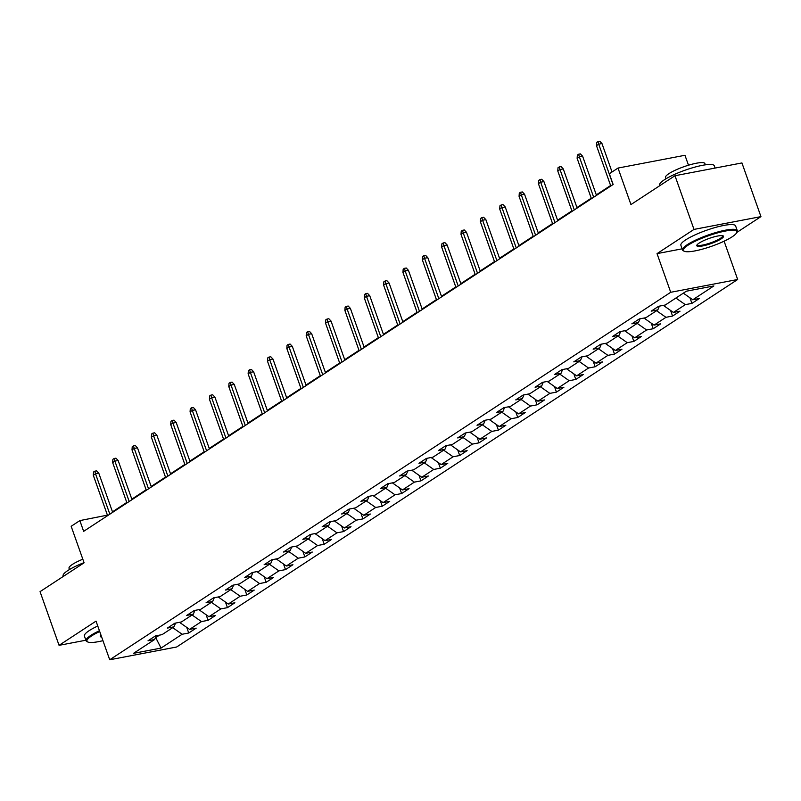 <?xml version="1.0" encoding="UTF-8"?>
<svg xmlns="http://www.w3.org/2000/svg" width="801" height="801" viewBox="0 0 801 801"><rect width="100%" height="100%" fill="white"/><g stroke="black" fill="none" stroke-linecap="round" stroke-linejoin="round"><path stroke-width="1.2" d="M688.49 165.216L684.965 155.284L618.022 168.06L609.331 173.747L613.135 184.49L83.644 531.343L79.85 520.6L71.159 526.287L84.095 562.803L40.05 591.649L59.064 645.336L85.887 640.219M736.84 232.42L760.95 216.63L741.936 162.943L674.983 175.719L693.996 229.406L657.03 253.627L670.717 292.285L737.671 279.499L724.104 241.191M670.717 292.285L109.717 659.774L176.671 646.998L737.671 279.499M760.95 216.63L693.996 229.406M161.041 648.079L182.137 634.262L188.736 633L196.185 628.124L189.577 629.386L201.482 621.586L208.09 620.324L215.539 615.448L208.931 616.71L220.836 608.91L227.444 607.649L234.883 602.773L228.285 604.034L240.19 596.234L246.798 594.973L254.237 590.097L247.639 591.358L259.544 583.549L266.152 582.297L273.592 577.421L266.993 578.672L278.898 570.873L285.506 569.611L292.946 564.735L286.347 565.997L298.252 558.197L304.861 556.935L312.3 552.059L305.692 553.321L317.607 545.521L324.215 544.259L331.654 539.383L325.046 540.645L336.961 532.845L343.559 531.584L351.008 526.708L344.4 527.969L356.315 520.159L362.913 518.908L370.362 514.032L363.754 515.283L375.669 507.484L382.267 506.222L389.717 501.346L383.108 502.607L395.023 494.808L401.621 493.546L409.071 488.67L402.462 489.932L414.367 482.132L420.976 480.87L428.425 475.994L421.817 477.256L433.721 469.456L440.33 468.195L447.769 463.318L441.171 464.58L453.076 456.77L459.684 455.519L467.123 450.643L460.525 451.894L472.43 444.094L479.038 442.833L486.477 437.957L479.879 439.218L491.784 431.419L498.392 430.157L505.831 425.281L499.233 426.543L511.138 418.743L517.746 417.481L525.186 412.605L518.577 413.867L530.492 406.067L537.101 404.805L544.54 399.929L537.932 401.191L549.846 393.381L556.445 392.12L563.894 387.243L557.286 388.505L569.201 380.705L575.799 379.444L583.248 374.568L576.64 375.829L588.555 368.029L595.153 366.768L602.602 361.892L595.994 363.153L607.909 355.354L614.507 354.092L621.956 349.216L615.348 350.478L627.253 342.678L633.861 341.416L641.311 336.54L634.702 337.802L646.607 329.992L653.215 328.73L660.655 323.854L654.057 325.116L665.961 317.316L672.57 316.055L680.009 311.178L673.411 312.44L685.316 304.64L691.924 303.379L699.363 298.503L692.765 299.764L713.851 285.947L686.347 291.194L665.261 305.011L658.652 306.272L651.213 311.148L657.811 309.887L645.906 317.687L639.298 318.948L631.859 323.824L638.457 322.563L626.552 330.372L619.944 331.634L612.505 336.51L619.103 335.249L607.198 343.048L600.59 344.31L593.151 349.186L599.749 347.924L587.844 355.724L581.236 356.986L573.796 361.862L580.405 360.6L568.49 368.4L561.881 369.661L554.442 374.538L561.05 373.276L549.136 381.086L542.537 382.337L535.088 387.213L541.696 385.962L529.781 393.762L523.183 395.023L515.734 399.899L522.342 398.638L510.427 406.437L503.829 407.699L496.38 412.575L502.988 411.313L491.073 419.113L484.475 420.375L477.026 425.251L483.634 423.989L471.729 431.789L465.121 433.051L457.671 437.927L464.28 436.665L452.375 444.475L445.767 445.726L438.327 450.603L444.925 449.351L433.021 457.151L426.412 458.412L418.973 463.288L425.571 462.027L413.666 469.827L407.058 471.088L399.619 475.964L406.217 474.703L394.312 482.502L387.704 483.764L380.265 488.64L386.863 487.378L374.958 495.178L368.35 496.44L360.911 501.316L367.519 500.054L355.604 507.864L348.996 509.116L341.556 513.992L348.165 512.74L336.25 520.54L329.652 521.801L322.202 526.678L328.81 525.416L316.896 533.216L310.297 534.477L302.848 539.353L309.456 538.092L297.541 545.892L290.943 547.153L283.494 552.029L290.102 550.768L278.187 558.567L271.589 559.829L264.14 564.705L270.748 563.443L258.843 571.253L252.235 572.505L244.786 577.391L251.394 576.129L239.489 583.929L232.881 585.191L225.441 590.067L232.04 588.805L220.135 596.605L213.527 597.866L206.087 602.742L212.686 601.481L200.781 609.281L194.172 610.542L186.733 615.418L193.331 614.157L181.426 621.956L174.818 623.218L167.379 628.094L173.977 626.833L162.072 634.642L155.464 635.904L148.025 640.78L154.633 639.518L133.537 653.326L161.041 648.079L155.724 637.616L159.539 635.123M659.393 306.132L657.811 309.887M685.316 304.64L675.904 298.042M673.411 312.44L663.338 305.381M640.039 318.808L638.457 322.563M665.961 317.316L656.55 310.718M654.057 325.116L643.984 318.057M620.685 331.484L619.103 335.249M646.607 329.992L637.195 323.394M634.702 337.802L624.63 330.733M601.331 344.17L599.749 347.924M627.253 342.678L617.841 336.07M615.348 350.478L605.276 343.409M581.977 356.845L580.405 360.6M607.909 355.354L598.487 348.745M595.994 363.153L585.921 356.095M562.632 369.521L561.05 373.276M588.555 368.029L579.133 361.431M576.64 375.829L566.567 368.77M543.278 382.197L541.696 385.962M569.201 380.705L559.789 374.107M557.286 388.505L547.213 381.446M523.924 394.873L522.342 398.638M549.846 393.381L540.435 386.783M537.932 401.191L527.869 394.122M504.57 407.559L502.988 411.313M530.492 406.067L521.081 399.459M518.577 413.867L508.515 406.808M485.216 420.235L483.634 423.989M511.138 418.743L501.726 412.145M499.233 426.543L489.161 419.484M465.862 432.91L464.28 436.665M491.784 431.419L482.372 424.82M479.879 439.218L469.807 432.16M446.507 445.586L444.925 449.351M472.43 444.094L463.018 437.496M460.525 451.894L450.452 444.835M427.153 458.272L425.571 462.027M453.076 456.77L443.664 450.172M441.171 464.58L431.098 457.511M407.799 470.948L406.217 474.703M433.721 469.456L424.31 462.848M421.817 477.256L411.744 470.197M388.445 483.624L386.863 487.378M414.367 482.132L404.956 475.534M402.462 489.932L392.39 482.873M369.091 496.3L367.519 500.054M395.023 494.808L385.601 488.209M383.108 502.607L373.036 495.549M349.747 508.975L348.165 512.74M375.669 507.484L366.247 500.885M363.754 515.283L353.682 508.224M330.392 521.661L328.81 525.416M356.315 520.159L346.903 513.561M344.4 527.969L334.327 520.9M311.038 534.337L309.456 538.092M336.961 532.845L327.549 526.237M325.046 540.645L314.983 533.586M291.684 547.013L290.102 550.768M317.607 545.521L308.195 538.923M305.692 553.321L295.629 546.262M272.33 559.689L270.748 563.443M298.252 558.197L288.841 551.599M286.347 565.997L276.275 558.938M252.976 572.365L251.394 576.129M278.898 570.873L269.486 564.274M266.993 578.672L256.921 571.614M233.622 585.05L232.04 588.805M259.544 583.549L250.132 576.95M247.639 591.358L237.567 584.289M214.267 597.726L212.686 601.481M240.19 596.234L230.778 589.626M228.285 604.034L218.212 596.975M194.913 610.402L193.331 614.157M220.836 608.91L211.424 602.312M208.931 616.71L198.858 609.651M175.559 623.078L173.977 626.833M201.482 621.586L192.07 614.988M189.577 629.386L179.504 622.327M156.205 635.754L154.633 639.518M182.137 634.262L172.716 627.664M618.022 168.06L630.948 204.565L674.983 175.719M109.717 659.774L96.03 621.125L59.064 645.336M107.424 515.143L79.85 520.6M610.602 185.512L596.304 194.883M591.248 198.197L576.95 207.559M571.894 210.873L557.596 220.235M552.54 223.549L538.252 232.911M533.196 236.225L518.898 245.597M513.841 248.901L499.544 258.272M494.487 261.587L480.189 270.948M475.133 274.262L460.835 283.624M455.779 286.938L441.481 296.3M436.425 299.614L422.127 308.986M417.071 312.29L402.773 321.662M397.717 324.976L383.419 334.337M378.362 337.652L364.065 347.013M359.008 350.327L344.71 359.689M339.654 363.003L325.356 372.375M320.31 375.679L306.012 385.051M300.956 388.365L286.658 397.727M281.602 401.041L267.304 410.402M262.247 413.716L247.95 423.078M242.893 426.392L228.595 435.764M223.539 439.068L209.241 448.44M204.185 451.754L189.887 461.116M184.831 464.43L170.533 473.791M165.477 477.106L151.179 486.477M146.122 489.781L131.825 499.153M126.768 502.457L112.47 511.829M692.765 299.764L683.343 293.166M107.174 515.934L106.994 515.423M188.736 633L186.753 627.413M208.09 620.324L206.107 614.737M227.444 607.649L225.461 602.052M246.798 594.973L244.816 589.376M266.152 582.297L264.17 576.7M285.506 569.611L283.524 564.024M304.861 556.935L302.878 551.348M324.215 544.259L322.232 538.662M343.559 531.584L341.586 525.987M362.913 518.908L360.941 513.311M382.267 506.222L380.295 500.635M401.621 493.546L399.639 487.959M420.976 480.87L418.993 475.273M440.33 468.195L438.347 462.598M459.684 455.519L457.701 449.922M479.038 442.833L477.056 437.246M498.392 430.157L496.41 424.57M517.746 417.481L515.764 411.884M537.101 404.805L535.118 399.208M556.445 392.12L554.472 386.533M575.799 379.444L573.826 373.857M595.153 366.768L593.181 361.181M614.507 354.092L612.525 348.495M633.861 341.416L631.879 335.819M653.215 328.73L651.233 323.143M672.57 316.055L670.587 310.468M691.924 303.379L689.941 297.792M657.03 253.627L682.132 248.831M112.661 512.34L98.783 473.181L95.529 473.802L109.837 514.192M93.296 475.263L93.527 472.009L94.768 471.198L95.529 473.802L93.296 475.263L107.604 515.654M94.768 471.198L96.581 470.848L98.783 473.181M99.714 631.508A28.325 5.477 160.5 0 0 91.594 635.934A28.325 5.477 160.5 0 0 87.85 642.012A28.325 5.477 160.5 0 0 102.959 640.67M87.85 642.012L86.989 641.621A29.026 5.607 -19.5 0 1 86.077 640.77A29.026 5.607 -19.5 0 1 90.823 635.393A29.026 5.607 -19.5 0 1 99.434 630.727M63.299 576.42L63.109 575.909A29.026 5.607 -19.5 0 1 67.855 570.542A29.026 5.607 -19.5 0 1 84.035 562.632M69.477 569.531L69.026 568.259A20.896 4.035 -19.5 0 1 72.44 564.395A20.896 4.035 -19.5 0 1 82.823 559.208M86.077 640.77L84.405 636.044A29.026 5.607 -19.5 0 1 89.151 630.667A29.026 5.607 -19.5 0 1 97.762 626.002M101.687 637.075A14.168 2.733 -19.5 0 1 100.395 635.844A14.168 2.733 -19.5 0 1 100.986 635.103M100.716 635.383A13.467 2.603 160.5 0 0 100.746 635.573A13.467 2.603 160.5 0 0 101.306 636.024M688.069 245.196A28.325 5.477 160.5 0 0 684.324 251.274A28.325 5.477 160.5 0 0 705.691 248.21A28.325 5.477 160.5 0 0 732.224 236.766A28.325 5.477 160.5 0 0 736.69 232.731A28.325 5.477 160.5 0 0 719.709 232.32A28.325 5.477 160.5 0 0 688.069 245.196M684.324 251.274L683.463 250.883A29.026 5.607 -19.5 0 1 682.562 250.032A29.026 5.607 -19.5 0 1 687.298 244.655A29.026 5.607 -19.5 0 1 717.135 232.16A29.026 5.607 -19.5 0 1 737.28 230.648A29.026 5.607 -19.5 0 1 737.11 231.879L736.69 232.731M699.113 243.093A14.168 2.733 -19.5 0 1 712.369 237.366A14.168 2.733 -19.5 0 1 723.053 235.834A14.168 2.733 -19.5 0 1 721.18 238.878A14.168 2.733 -19.5 0 1 705.361 245.316A14.168 2.733 -19.5 0 1 696.88 245.106A14.168 2.733 -19.5 0 1 699.113 243.093M697.19 244.645A13.467 2.603 160.5 0 0 697.22 244.836A13.467 2.603 160.5 0 0 706.572 244.135A13.467 2.603 160.5 0 0 720.409 238.338A13.467 2.603 160.5 0 0 722.612 235.844A13.467 2.603 160.5 0 0 722.522 235.684M659.774 185.682L659.593 185.171A29.026 5.607 -19.5 0 1 664.329 179.804A29.026 5.607 -19.5 0 1 694.167 167.309A29.026 5.607 -19.5 0 1 714.312 165.797L715.113 168.06M665.951 178.793L665.501 177.522A20.896 4.035 -19.5 0 1 668.915 173.647A20.896 4.035 -19.5 0 1 690.402 164.656A20.896 4.035 -19.5 0 1 704.9 163.564L705.351 164.836M682.562 250.032L680.88 245.306A29.026 5.607 -19.5 0 1 685.626 239.93A29.026 5.607 -19.5 0 1 715.463 227.434A29.026 5.607 -19.5 0 1 735.608 225.922L737.28 230.648M132.005 499.664L118.137 460.495L114.883 461.116L129.191 501.506M112.651 462.588L112.881 459.323L114.122 458.512L114.883 461.116L112.651 462.588L126.959 502.968M114.122 458.512L115.935 458.172L118.137 460.495M151.359 486.978L137.492 447.819L134.238 448.44L148.535 488.83M132.005 449.902L132.235 446.648L133.477 445.837L134.238 448.44L132.005 449.902L146.303 490.292M133.477 445.837L135.289 445.496L137.492 447.819M170.713 474.302L156.846 435.143L153.592 435.764L167.89 476.154M151.359 437.226L151.589 433.972L152.831 433.161L153.592 435.764L151.359 437.226L165.657 477.616M152.831 433.161L154.643 432.81L156.846 435.143M190.067 461.626L176.2 422.467L172.946 423.088L187.244 463.479M170.713 424.55L170.943 421.296L172.185 420.485L172.946 423.088L170.713 424.55L185.011 464.94M172.185 420.485L173.997 420.135L176.2 422.467M209.421 448.95L195.554 409.792L192.3 410.412L206.598 450.803M190.067 411.874L190.298 408.62L191.539 407.799L192.3 410.412L190.067 411.874L204.365 452.265M191.539 407.799L193.341 407.459L195.554 409.792M228.776 436.275L214.908 397.106L211.654 397.727L225.952 438.117M209.421 399.198L209.652 395.934L210.893 395.123L211.654 397.727L209.421 399.198L223.719 439.579M210.893 395.123L212.696 394.783L214.908 397.106M248.13 423.589L234.262 384.43L231.008 385.051L245.306 425.441M228.776 386.513L229.006 383.258L230.247 382.447L231.008 385.051L228.776 386.513L243.073 426.903M230.247 382.447L232.05 382.107L234.262 384.43M267.484 410.913L253.617 371.754L250.353 372.375L264.66 412.765M248.12 373.837L248.36 370.583L249.592 369.772L250.353 372.375L248.12 373.837L262.428 414.227M249.592 369.772L251.404 369.421L253.617 371.754M286.838 398.237L272.971 359.078L269.707 359.699L284.015 400.089M267.474 361.161L267.704 357.907L268.946 357.096L269.707 359.699L267.474 361.161L281.782 401.551M268.946 357.096L270.758 356.745L272.971 359.078M306.192 385.561L292.325 346.402L289.061 347.023L303.369 387.414M286.828 348.485L287.058 345.231L288.3 344.41L289.061 347.023L286.828 348.485L301.136 388.875M288.3 344.41L290.112 344.07L292.325 346.402M325.546 372.886L311.669 333.717L308.415 334.337L322.723 374.728M306.182 335.809L306.413 332.545L307.654 331.734L308.415 334.337L306.182 335.809L320.49 376.19M307.654 331.734L309.466 331.394L311.669 333.717M344.891 360.2L331.023 321.041L327.769 321.662L342.077 362.052M325.536 323.123L325.767 319.869L327.008 319.058L327.769 321.662L325.536 323.123L339.844 363.514M327.008 319.058L328.821 318.718L331.023 321.041M364.245 347.524L350.377 308.365L347.123 308.986L361.421 349.376M344.891 310.448L345.121 307.194L346.362 306.382L347.123 308.986L344.891 310.448L359.188 350.838M346.362 306.382L348.175 306.032L350.377 308.365M383.599 334.848L369.732 295.689L366.478 296.31L380.775 336.7M364.245 297.772L364.475 294.518L365.717 293.707L366.478 296.31L364.245 297.772L378.543 338.162M365.717 293.707L367.529 293.356L369.732 295.689M402.953 322.172L389.086 283.013L385.832 283.634L400.13 324.015M383.599 285.096L383.829 281.842L385.071 281.021L385.832 283.634L383.599 285.096L397.897 325.486M385.071 281.021L386.883 280.68L389.086 283.013M422.307 309.496L408.44 270.327L405.186 270.948L419.484 311.339M402.953 272.42L403.183 269.156L404.425 268.345L405.186 270.948L402.953 272.42L417.251 312.801M404.425 268.345L406.227 268.005L408.44 270.327M441.661 296.811L427.794 257.652L424.54 258.272L438.838 298.663M422.307 259.734L422.538 256.48L423.779 255.669L424.54 258.272L422.307 259.734L436.605 300.125M423.779 255.669L425.581 255.329L427.794 257.652M461.016 284.135L447.148 244.976L443.894 245.597L458.192 285.987M441.661 247.058L441.892 243.804L443.133 242.993L443.894 245.597L441.661 247.058L455.959 287.449M443.133 242.993L444.935 242.643L447.148 244.976M480.37 271.459L466.502 232.3L463.238 232.921L477.546 273.311M461.006 234.383L461.246 231.129L462.477 230.318L463.238 232.921L461.006 234.383L475.313 274.773M462.477 230.318L464.29 229.967L466.502 232.3M499.724 258.783L485.857 219.614L482.592 220.245L496.9 260.625M480.36 221.707L480.59 218.453L481.832 217.632L482.592 220.245L480.36 221.707L494.668 262.097M481.832 217.632L483.644 217.291L485.857 219.614M519.078 246.107L505.211 206.938L501.947 207.559L516.255 247.95M499.714 209.021L499.944 205.767L501.186 204.956L501.947 207.559L499.714 209.021L514.022 249.411M501.186 204.956L502.998 204.615L505.211 206.938M538.432 233.421L524.555 194.263L521.301 194.883L535.609 235.274M519.068 196.345L519.298 193.091L520.54 192.28L521.301 194.883L519.068 196.345L533.376 236.736M520.54 192.28L522.352 191.94L524.555 194.263M557.776 220.746L543.909 181.587L540.655 182.207L554.963 222.598M538.422 183.669L538.652 180.415L539.894 179.604L540.655 182.207L538.422 183.669L552.73 224.06M539.894 179.604L541.706 179.254L543.909 181.587M577.131 208.07L563.263 168.911L560.009 169.532L574.307 209.922M557.776 170.993L558.007 167.739L559.248 166.928L560.009 169.532L557.776 170.993L572.074 211.384M559.248 166.928L561.06 166.578L563.263 168.911M596.485 195.394L582.617 156.225L579.363 156.856L593.661 197.236M577.131 158.318L577.361 155.064L578.602 154.243L579.363 156.856L577.131 158.318L591.428 198.708M578.602 154.243L580.415 153.902L582.617 156.225M612.034 171.975L601.972 143.549L598.717 144.17L613.015 184.56M596.485 145.632L596.715 142.378L597.957 141.567L598.717 144.17L596.485 145.632L610.783 186.022M597.957 141.567L599.769 141.226L601.972 143.549"/></g></svg>
